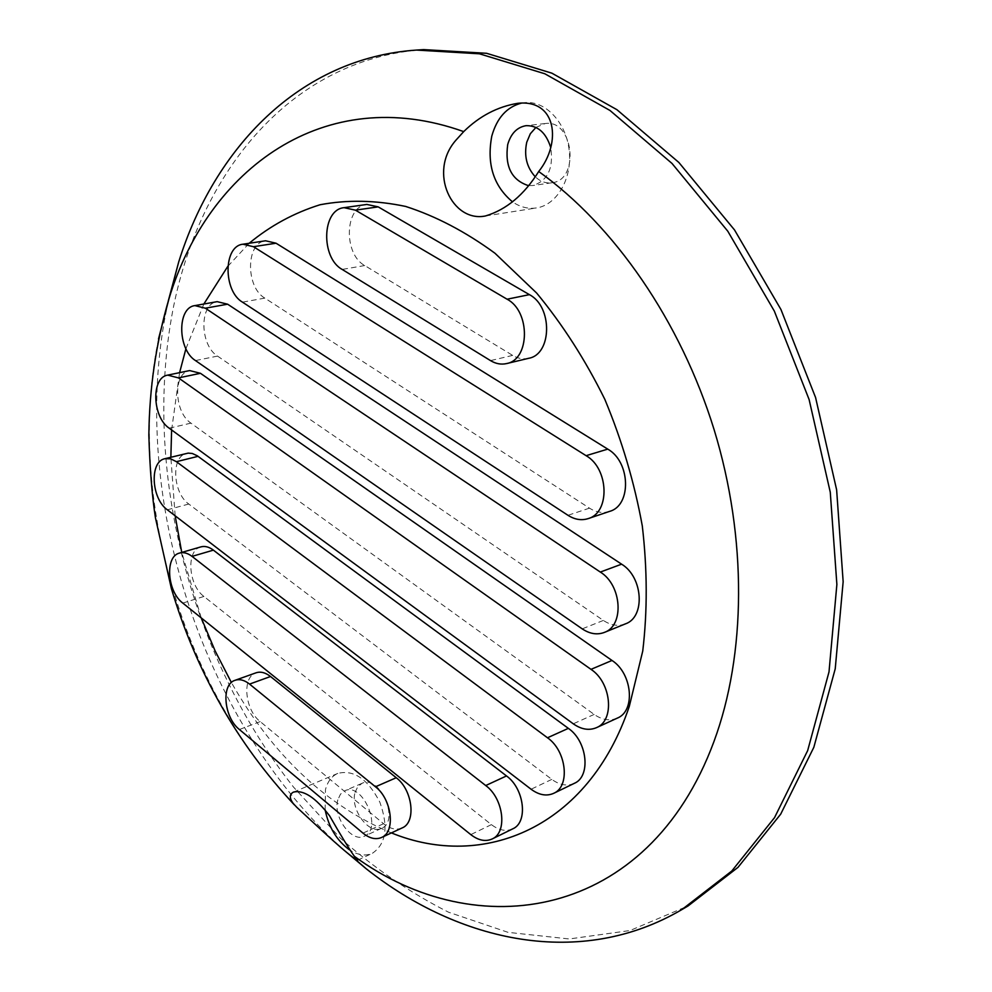 <?xml version="1.0" encoding="UTF-8"?>
<svg xmlns="http://www.w3.org/2000/svg" width="992" height="992" viewBox="0 0 992 992"><rect width="100%" height="100%" fill="white"/><g stroke="black" fill="none" stroke-linecap="round" stroke-linejoin="round"><path stroke-width="0.74" stroke-dasharray="4.96 3.72" d="M402.107 827.948C396.329 830.354 390.154 828.928 383.569 823.695L260.202 721.581C244.714 709.751 241.8 676.854 256.035 672.812M625.394 623.881C618.227 626.56 610.886 625.406 603.359 620.434L217.546 356.091C199.665 345.191 199.194 303.626 217.174 301.655M609.609 511.376C602.938 513.459 596.229 512.393 589.484 508.152L264.827 298.121C245.483 287.085 245.83 242.494 265.571 240.783M512.74 828.841C506.081 831.767 498.976 830.366 491.412 824.625L203.93 596.452C188.244 585.106 185.963 550.126 200.868 546.89M617.247 718.146C609.869 721.221 602.169 719.969 594.146 714.414L190.96 423.138C174.022 412.176 172.881 372.868 189.658 370.574M528.662 358.298C523.268 359.501 517.936 358.546 512.653 355.396L364.734 265.546C343.207 254.064 344.608 206.237 366.866 204.439M574.281 783.358C567.188 786.445 559.699 785.118 551.812 779.39L188.79 504.035C172.658 492.974 170.934 456.097 186.62 453.394M521.631 103.081L524.607 102.635C545.315 100.316 566.296 122.549 569.21 150.586C572.396 178.597 556.909 204.997 536.498 207.936C528.141 209.138 520.168 207.13 512.566 201.897M168.231 301.159L164.511 319.908C131.44 505.573 205.158 725.859 344.075 850.231M423.646 49.6C287.035 59.086 195.362 178.684 171.306 318.68C144.088 477.152 192.336 658.812 293.595 787.177L340.157 837.942C373.984 868 410.105 892.75 448.533 912.206L508.102 932.356L569.247 938.965L630.019 930.533L688.088 905.932M528.19 185.554L532.878 185.516C547.931 180.705 553.846 167.933 550.622 147.188M325.128 809.856L325.488 789.533C327.62 781.498 331.712 776.116 337.776 773.413C353.784 769.42 367.809 779.005 379.849 802.193C388.653 826.894 386.161 843.932 372.372 853.294C365.341 856.356 357.678 855.178 349.382 849.772M337.838 799.837C332.618 816.627 351.751 843.076 364.386 836.206C383.048 829.027 362.452 781.671 344.732 790.798L340.467 794.195L337.838 799.837M355.111 792.323L357.752 786.718L362.03 783.32C379.8 774.194 400.272 821.116 381.573 828.308C368.912 835.19 349.829 809.013 355.111 792.323M535.916 127.422L545.166 123.541C573.55 118.854 580.208 180.383 551.763 182.788C545.674 183.532 540.119 181.462 535.085 176.588M383.569 823.695L362.973 833.119M260.202 721.581L239.407 729.517M603.359 620.434L582.217 628.866M217.546 356.091L195.474 360.567M589.484 508.152L567.957 515.294M264.827 298.121L242.457 302.151M491.412 824.625L470.791 834.607M203.93 596.452L182.801 603.086M594.146 714.414L573.277 723.813M190.96 423.138L169.198 428.184M512.653 355.396L490.507 360.604M364.734 265.546L342.178 269.427M551.812 779.39L531.08 789.235M188.79 504.035L167.338 509.801M391.406 832.908C326.182 805.578 272.837 755.445 231.384 682.521M201.252 617.917L181.759 552.432M175.15 515.803L170.86 457.25M171.616 429.945L179.589 372.67M185.913 348.738L203.844 304.023M227.838 266.29L249.166 243.276M158.509 338.954L156.302 350.523C128.489 506.577 186.112 693.792 296.844 807.352M485.51 215.958L536.498 207.936M517.737 103.317L524.607 102.635M357.678 860.2L372.372 853.294M293.359 792.149L337.776 773.413M362.03 783.32L344.732 790.798M381.573 828.308L364.386 836.206M545.166 123.541L526.107 125.662M551.763 182.788L532.878 185.516"/><path stroke-width="1.49" d="M235.067 680.301L256.035 672.812C260.598 671.299 265.434 672.539 270.531 676.507L396.242 777.728C412.709 789.979 416.429 822.529 402.107 827.948L381.511 837.508C395.796 832.114 391.964 799.242 375.472 786.792L249.55 684.096C244.454 680.066 239.618 678.801 235.067 680.301C220.881 684.331 223.907 717.514 239.407 729.517L362.973 833.119C369.557 838.438 375.732 839.889 381.511 837.508M195.474 360.567L582.217 628.866C589.769 633.913 597.134 635.103 604.302 632.437C624.464 625.778 621.947 585.168 600.321 572.062L205.344 308.202L194.891 305.61C176.948 307.557 177.58 349.531 195.474 360.567M194.891 305.61L217.174 301.655L227.627 304.197L621.612 564.175C643.138 577.071 645.532 617.222 625.394 623.881L604.302 632.437M242.457 302.151L567.957 515.294C574.728 519.597 581.461 520.713 588.132 518.618C610.241 512.814 609.014 468.584 586.098 455.675L253.456 246.71L242.99 244.218C223.274 245.929 223.101 290.954 242.457 302.151M242.99 244.218L265.571 240.783L276.036 243.214L607.761 449.128C630.59 461.826 631.668 505.548 609.609 511.376L588.132 518.618M179.552 553.065L200.868 546.89C204.885 545.798 209.064 546.89 213.392 550.138L506.503 775.942C524.396 788.69 528.29 822.455 512.74 828.841L492.144 838.972C507.681 832.61 503.676 798.498 485.72 785.54L192.051 556.388C187.724 553.102 183.557 551.986 179.552 553.065C164.697 556.276 167.102 591.567 182.801 603.086L470.791 834.607C478.367 840.447 485.485 841.898 492.144 838.972M169.198 428.184L573.277 723.813C581.324 729.455 589.05 730.744 596.428 727.682C614.916 720.638 611.506 682.632 590.996 669.352L178.486 377.902L167.685 375.125C150.958 377.394 152.26 417.074 169.198 428.184M167.685 375.125L189.658 370.574L200.458 373.302L612.002 660.461C632.437 673.506 635.723 711.103 617.247 718.146L596.428 727.682M342.178 269.427L490.507 360.604C495.802 363.804 501.146 364.783 506.552 363.58C529.951 359.774 530.621 311.401 507.086 299.212L355.421 210.155L344.1 207.675C321.854 209.448 320.627 257.796 342.178 269.427M344.1 207.675L366.866 204.439L378.175 206.869L529.406 294.649C552.854 306.652 552.036 354.479 528.662 358.298L506.552 363.58M167.338 509.801L531.08 789.235C539.003 795.063 546.505 796.44 553.598 793.364C570.425 786.569 566.606 750.894 547.485 737.775L176.415 461.689L170.612 458.8L164.97 458.688C149.346 461.379 151.206 498.592 167.338 509.801M164.97 458.688L188.182 453.121L192.262 453.468L197.247 455.762L568.354 728.364C587.413 741.26 591.108 776.55 574.281 783.358L553.598 793.364M354.367 856.307L357.678 860.2L353.053 857.398C340.033 847.986 309.107 818.536 296.844 807.352L293.124 803.359C289.317 798.089 289.391 794.356 293.359 792.149C303.378 789.57 315.444 797.456 329.567 815.784C340.802 835.4 349.072 848.904 354.367 856.307C476.272 945.822 647.801 920.477 713.93 741.594C746.046 654.894 747.46 538.755 714.128 429.722C680.487 320.788 614.048 225.37 538.706 171.504C524.111 194.878 506.379 209.696 485.51 215.958C452.24 222.915 427.788 172.149 455.886 140.244L463.698 131.614C324.471 81.828 207.861 169.409 168.913 298.976L158.509 338.954M512.566 201.897C493.508 185.963 486.576 164.027 491.784 136.115C496.93 117.862 506.875 106.863 521.631 103.081M538.706 171.504C561.683 142.885 556.797 99.014 517.737 103.317C497.5 106.677 479.483 116.114 463.698 131.614M344.075 850.231L366.073 868.657C459.656 942.735 580.89 968.899 681.913 909.565L731.811 870.988L774.529 817.644L807.662 750.609L829.014 671.869L836.876 584.449L830.267 492.206L809.112 399.553L774.343 311.116L727.793 231.21L672.006 163.444L609.968 110.459L544.819 73.768L479.458 53.804L416.491 50.071C299.609 58.044 214.235 148.006 178.709 261.95L168.231 301.159M681.913 909.565L688.088 905.932L737.974 867.38L780.692 814.159L813.837 747.298L835.227 668.819L843.15 581.721L836.628 489.825L815.585 397.556L780.94 309.492L734.514 229.933L678.85 162.452L616.937 109.703L551.874 73.172L486.576 53.295L423.646 49.6L416.491 50.071M550.622 147.188C545.935 132.606 537.763 125.438 526.107 125.662C517.08 127.199 510.942 133.486 507.718 144.51C504.73 166.334 511.55 180.011 528.19 185.554M349.382 849.772C336.809 840.571 328.724 827.266 325.128 809.856M535.085 176.588C526.653 167.177 523.875 155.719 526.752 142.216L530.336 133.746L535.916 127.422M270.531 676.507L249.55 684.096M396.242 777.728L375.472 786.792M227.627 304.197L205.344 308.202M621.612 564.175L600.321 572.062M276.036 243.214L253.456 246.71M607.761 449.128L586.098 455.675M213.392 550.138L192.051 556.388M506.503 775.942L485.72 785.54M200.458 373.302L178.486 377.902M612.002 660.461L590.996 669.352M378.175 206.869L355.421 210.155M529.406 294.649L507.086 299.212M198.065 456.332L176.415 461.689M568.354 728.364L547.485 737.775M249.166 243.276C270.357 225.742 293.992 212.896 320.069 204.749C347.299 199.615 375.819 200.173 405.641 206.435C435.81 216.132 465.583 231.731 494.983 253.258L536.672 293.074C562.638 324.52 585.342 359.922 604.785 399.268C621.885 440.212 634.384 482.434 642.295 525.934C647.354 569.309 647.503 611.01 642.742 651.062L629.312 706.341C588.417 827.973 483.414 870.53 391.406 832.908M231.384 682.521L215.14 650.938L201.252 617.917M181.759 552.432L175.15 515.803M170.86 457.25L171.616 429.945M179.589 372.67L185.913 348.738M203.844 304.023L227.838 266.29M294.326 804.822C237.187 743.752 196.205 671.671 171.38 588.578L155.446 517.886C152.049 496.062 149.854 468.546 148.85 435.314C149.358 388.306 156.042 342.86 168.913 298.976L178.709 261.95M353.04 857.398L366.073 868.657"/></g></svg>
